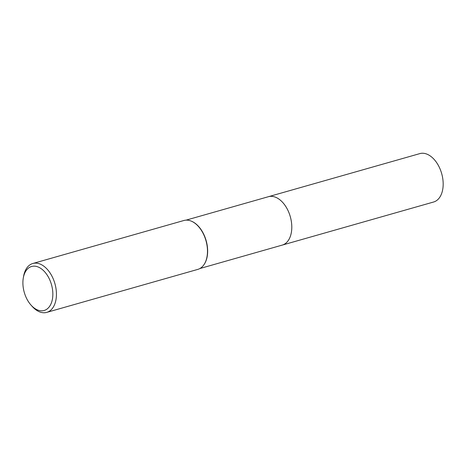 <?xml version="1.0" encoding="UTF-8"?>
<svg xmlns="http://www.w3.org/2000/svg" width="466" height="466" viewBox="0 0 466 466"><rect width="100%" height="100%" fill="white"/><g stroke="black" fill="none" stroke-linecap="round" stroke-linejoin="round"><path stroke-width="0.7" d="M186.085 220.138L268.433 196.699A25.164 15.559 74.1 0 1 280.899 200.654A25.164 15.559 74.1 0 1 291.78 226.126A25.164 15.559 74.1 0 1 282.21 245.104A25.17 15.564 74.1 0 1 281.913 245.192M268.224 196.763A25.164 15.564 74.1 0 1 280.899 200.654A25.164 15.564 74.1 0 1 291.792 226.295A25.164 15.564 74.1 0 1 282 245.163M191.677 221.286A25.164 15.559 74.1 0 1 191.841 221.356A25.164 15.559 74.1 0 1 196.751 224.606A25.164 15.559 74.1 0 1 204.114 264.478A25.164 15.559 74.1 0 1 204.009 264.624M23.3 277.957L23.603 276.239A25.414 15.716 74.1 0 1 32.836 263.494L183.884 220.5A25.414 15.716 74.1 0 1 191.514 221.216A25.414 15.716 74.1 0 1 196.477 224.495A25.414 15.716 74.1 0 1 203.91 264.77A25.414 15.716 74.1 0 1 197.8 269.395L46.751 312.383A25.414 15.716 74.1 0 1 34.158 308.393A25.414 15.716 74.1 0 1 32.189 306.412L31.03 305.108A22.875 14.149 74.1 0 1 23.3 277.957A22.875 14.149 74.1 0 1 42.942 270.076A22.875 14.149 74.1 0 1 51.965 301.147A22.875 14.149 74.1 0 1 32.801 306.89A22.875 14.149 74.1 0 1 31.03 305.108M32.836 263.494A25.414 15.716 74.1 0 1 45.423 267.484A25.414 15.716 74.1 0 1 56.421 293.213A25.414 15.716 74.1 0 1 46.751 312.383M268.136 196.786A25.17 15.564 74.1 0 1 268.433 196.693L419.814 153.617A25.164 15.559 74.1 0 1 437.842 164.527A25.164 15.559 74.1 0 1 442.205 191.742A25.164 15.559 74.1 0 1 433.59 202.017L199.862 268.544M268.433 196.693A25.17 15.564 74.1 0 1 286.462 207.615A25.17 15.564 74.1 0 1 290.831 234.829A25.17 15.564 74.1 0 1 282.215 245.11M204.114 264.478L203.91 264.77M191.841 221.356L191.514 221.216"/></g></svg>
